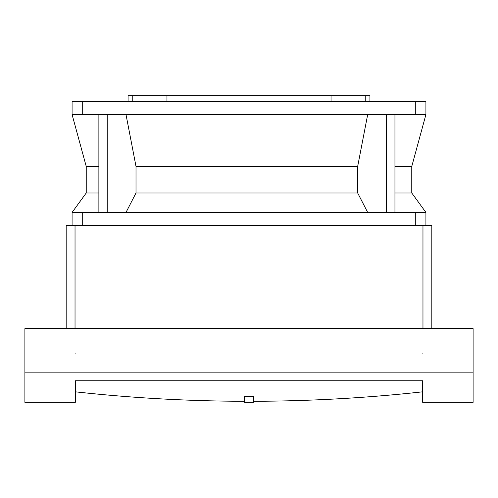 <?xml version="1.0" encoding="UTF-8"?>
<svg xmlns="http://www.w3.org/2000/svg" width="498" height="498" viewBox="0 0 498 498"><rect width="100%" height="100%" fill="white"/><g stroke="black" fill="none" stroke-linecap="round" stroke-linejoin="round"><path stroke-width="0.75" d="M75.323 391.82L75.323 380.752L422.678 380.752L422.678 402.334L473.1 402.334L473.1 372.846L24.9 372.846L24.9 402.334L75.323 402.334L75.323 391.82A1030.331 662.284 180 0 0 244.574 401.288M24.9 372.846L24.9 328.612L473.1 328.612L473.1 372.846M422.678 353.947L422.335 353.947L422.665 353.86M75.335 353.86L75.665 353.947L75.323 353.947M244.574 396.259L253.426 396.259L253.426 402.334L244.574 402.334L244.574 396.259M253.426 401.288A1030.331 662.284 180 0 0 422.678 391.82M422.671 353.91L422.335 353.947M75.665 353.947L75.329 353.91M66.184 328.612L66.184 225.413L75.03 225.413L75.03 328.612M75.03 225.413L431.816 225.413L431.816 328.612M72.079 225.413L72.079 212.434L425.921 212.434L425.921 225.413M72.079 101.567L425.921 101.567L425.921 114.54L72.079 114.54L72.079 101.567M98.878 192.975L86.235 192.975L72.079 212.434M98.878 114.54L98.878 212.434M107.219 114.54L107.219 212.434M126 114.54L136.01 166.438L136.01 192.975L126 212.434M367.692 212.434L357.67 192.975L136.01 192.975M386.61 114.54L386.61 212.434M357.67 192.975L357.67 166.438L367.692 114.54M394.951 114.54L394.951 212.434M394.951 166.438L411.765 166.438L411.765 192.975L394.951 192.975M132.238 101.567L132.238 95.666L128.067 95.666L128.067 101.567M132.238 95.666L166.961 95.666L166.961 101.567M331.039 101.567L331.039 95.666L365.762 95.666L365.762 101.567M365.762 95.666L369.933 95.666L369.933 101.567M331.039 95.666L166.961 95.666M98.878 166.438L86.235 166.438L86.235 192.975M357.67 166.438L136.01 166.438M422.97 225.413L422.97 328.612M82.693 225.413L82.693 212.434M415.307 225.413L415.307 212.434M415.307 101.567L415.307 114.54M82.693 101.567L82.693 114.54M411.765 192.975L425.921 212.434M86.235 166.438L72.079 114.54M411.765 166.438L425.921 114.54"/></g></svg>
